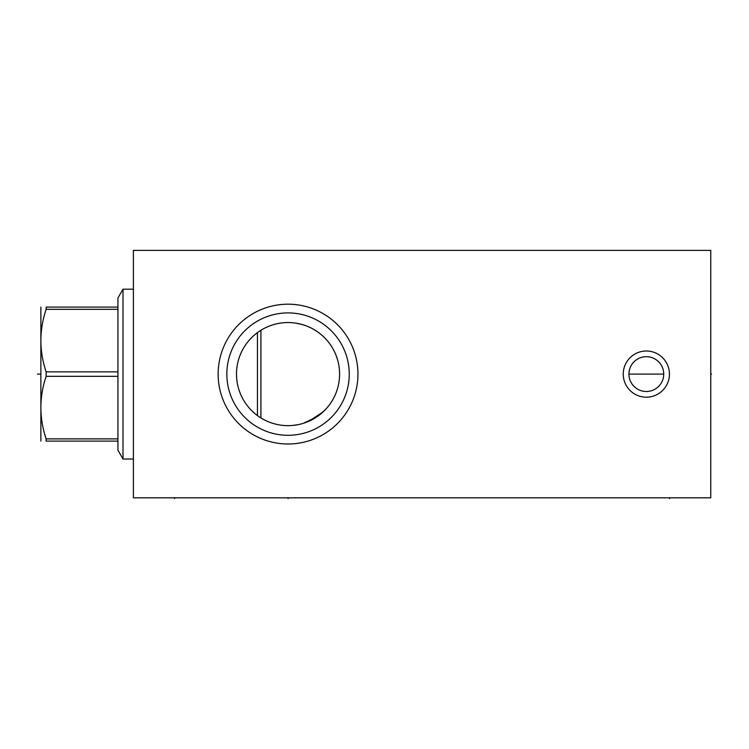 <?xml version="1.0" encoding="UTF-8"?>
<svg xmlns="http://www.w3.org/2000/svg" width="749" height="749" viewBox="0 0 749 749"><rect width="100%" height="100%" fill="white"/><g stroke="black" fill="none" stroke-linecap="round" stroke-linejoin="round"><path stroke-width="1.12" d="M133.397 250.381L133.397 497.823L710.754 497.823L710.754 250.381L133.397 250.381M646.331 397.195A23.097 23.097 0 0 1 623.243 374.097A23.097 23.097 0 0 1 646.331 351.009A23.097 23.097 0 0 1 669.428 374.097A23.097 23.097 0 0 1 646.331 397.195M288.047 443.998A69.9 69.9 0 0 1 218.146 374.097A69.9 69.9 0 0 1 288.047 304.197A69.9 69.9 0 0 1 357.947 374.097A69.9 69.9 0 0 1 288.047 443.998M644.983 356.749L643.634 356.908M642.305 357.17L640.994 357.535M639.712 358.003L638.466 358.574M637.268 359.239L636.126 360.007M635.049 360.859L633.102 362.806M632.25 363.883L631.482 365.025M630.817 366.224L630.246 367.469M629.778 368.751L629.403 370.062M629.141 371.392L628.982 372.74M628.935 374.107L628.982 375.464M629.403 378.142L629.778 379.453M630.246 380.735L630.817 381.981M631.482 383.17L632.25 384.321M633.102 385.398L635.049 387.345M636.126 388.197L637.268 388.956M638.466 389.62L639.712 390.192M640.994 390.66L642.305 391.034M643.634 391.296L644.983 391.446M647.688 391.446L649.037 391.296M650.366 391.034L651.677 390.66M652.959 390.192L654.195 389.62M655.394 388.956L656.545 388.197M657.622 387.345L659.569 385.398M660.421 384.321L661.189 383.17M661.854 381.971L662.425 380.735M662.893 379.453L663.258 378.142M663.68 375.464L663.736 374.107M663.689 372.74L663.53 371.392M663.258 370.062L662.893 368.751M662.425 367.469L661.854 366.224M661.189 365.025L660.421 363.883M659.569 362.806L657.622 360.859M656.545 360.007L655.394 359.239M654.205 358.574L652.959 358.003M651.677 357.535L650.366 357.17M649.037 356.908L647.688 356.749M290.528 425.591L286.436 425.629M285.322 425.572L284.414 425.526M276.671 424.383L275.735 424.159M272.814 423.344L270.146 422.445M267.449 421.359L264.734 420.077M262.019 418.597L259.332 416.912M256.72 415.04L254.22 412.999M254.023 412.83L251.861 410.817M249.66 408.505L247.629 406.089M245.766 403.589L244.08 401.015M242.582 398.402L241.262 395.753M240.12 393.085L239.137 390.388M237.789 385.576L237.658 384.986M237.152 382.28L236.843 380.061M236.787 379.565L236.572 376.841M236.572 371.392L236.787 368.667M236.853 368.087L237.143 365.952M239.128 357.844L240.111 355.148M241.253 352.479L242.573 349.83M244.062 347.208L245.747 344.643M247.601 342.134L249.651 339.709M250.213 339.082L253.415 335.917M254.229 335.196L256.72 333.165M259.332 331.292L262.019 329.607M264.734 328.128L267.449 326.845M270.146 325.759L272.814 324.851M275.435 324.12L278.019 323.54M279.957 323.193L280.557 323.1M283.075 322.791L283.665 322.735M285.566 322.613L288.047 322.547A51.55 51.55 0 0 1 339.597 374.097A51.55 51.55 0 0 1 288.047 425.647A51.55 51.55 0 0 1 236.497 374.097A51.55 51.55 0 0 1 288.047 322.547M339.4 378.591L339.306 379.565M339.25 380.043L338.941 382.28M338.436 384.986L338.305 385.576M336.956 390.388L335.973 393.085M334.831 395.753L333.511 398.402M332.013 401.015L330.328 403.589M328.465 406.089L326.433 408.505M324.233 410.817L322.07 412.83M321.873 412.999L319.935 414.6M300.658 424.084L299.422 424.374M298.327 424.617L292.428 425.46M286.024 425.61L285.444 425.582M284.152 425.498L282.879 425.385L284.152 425.498M281.633 425.245L280.407 425.076L281.633 425.245M279.218 424.889L278.085 424.674L279.218 424.889M275.978 424.215L275.033 423.981L275.978 424.215M274.171 423.747L273.394 423.522L274.171 423.747M272.711 423.316L272.121 423.129L272.711 423.316M298.252 424.627L297.447 424.786L298.252 424.627M297.39 424.795L296.304 424.983L297.39 424.795M295.19 425.151L294.039 425.301L295.19 425.151M292.868 425.423L291.679 425.526L292.868 425.423M290.472 425.591L289.264 425.638L290.472 425.591M303.476 423.288L307.287 421.921M308.803 421.284L323.062 411.931M324.823 410.218L326.264 408.692M339.409 378.526L339.54 376.41M339.54 371.691L339.372 369.276M338.688 364.445L338.164 362.029M337.518 359.614L335.833 354.773M334.784 352.358L333.586 349.952M332.238 347.555L331.835 346.899M330.721 345.186L329.045 342.845M325.15 338.314L322.931 336.142M320.525 334.073L317.951 332.107M315.179 330.272L312.23 328.577M311.284 328.09L309.122 327.06M306.706 326.049L305.864 325.731M302.474 324.607L296.276 323.212M295.359 323.072L291.707 322.679M291.604 322.679L295.134 323.044M295.808 323.137L298.598 323.643M301.997 324.476L305.292 325.525M308.466 326.77L311.49 328.193M314.374 329.785L317.099 331.517M319.654 333.38L322.033 335.346M324.242 337.396L326.283 339.522M327.126 340.477L328.156 341.713M329.86 343.95L331.404 346.216M339.54 376.541L339.381 378.769M338.623 384.059L338.286 385.66M325.459 409.563L318.044 416.023M316.752 416.921L303.382 423.316M288.047 435.3A61.203 61.203 0 0 1 226.844 374.097A61.203 61.203 0 0 1 288.047 312.904A61.203 61.203 0 0 1 349.249 374.097A61.203 61.203 0 0 1 288.047 435.3M646.331 391.502A17.405 17.405 0 0 1 628.935 374.097A17.405 17.405 0 0 1 646.331 356.693A17.405 17.405 0 0 1 663.736 374.097A17.405 17.405 0 0 1 646.331 391.502M133.397 459.015L123.005 459.015L123.005 289.189L133.397 289.189M117.939 307.09L117.939 376.326L46.138 376.326L46.138 371.869C39.145 351.019 39.145 330.169 46.138 309.318L46.138 307.09C39.145 307.09 39.145 307.09 46.138 307.09C39.145 307.09 39.145 307.09 46.138 307.09L117.939 307.09L117.939 297.971L123.005 289.189M117.939 371.869L46.138 371.869M117.939 309.318L46.138 309.318M123.005 459.015L117.939 450.224L117.939 441.114L46.138 441.114C39.145 441.114 39.145 441.114 46.138 441.114C39.145 441.114 39.145 441.114 46.138 441.114L46.138 438.886C39.145 418.036 39.145 397.185 46.138 376.326M40.877 441.114L40.877 307.09M117.939 441.114L117.939 376.326M117.939 438.886L46.138 438.886M257.45 415.583L257.45 332.612M260.914 417.933L260.914 330.272M710.754 374.097L711.55 374.097L710.754 374.097M663.736 374.097L628.935 374.097M288.047 497.823L288.047 498.619L288.047 497.823M669.512 497.823L669.512 498.619M174.639 497.823L174.639 498.619M37.45 374.097L40.615 374.097"/></g></svg>
